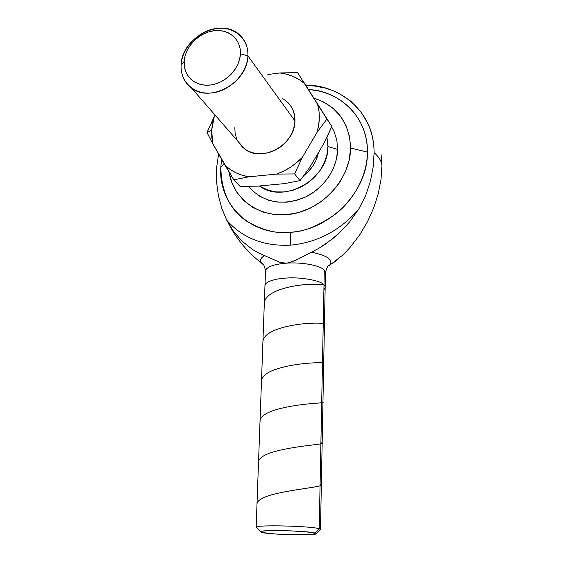 <?xml version="1.0" encoding="UTF-8"?>
<svg xmlns="http://www.w3.org/2000/svg" width="563" height="563" viewBox="0 0 563 563"><rect width="100%" height="100%" fill="white"/><g stroke="black" fill="none" stroke-linecap="round" stroke-linejoin="round"><path stroke-width="0.84" d="M374.113 152.693C373.748 103.444 329.439 83.479 305.92 85.52L314.4 86.012L325.266 88.081L332.198 90.333L338.799 93.282L350.763 101.15L360.658 111.432L368.054 123.769C372.002 132.214 374.022 141.855 374.113 152.693C378.976 156.908 381.58 161.215 381.925 165.621L380.975 179.66L378.237 193.749L373.797 207.634L367.688 221.343L359.623 235.024L367.688 221.343L373.797 207.634L378.237 193.749L380.975 179.66L381.925 165.621C381.58 161.215 378.976 156.908 374.113 152.693L373.149 167.056L374.113 152.693M308.573 89.7C330.516 89.411 367.484 109.532 367.421 152.087C367.273 176.712 352.741 200.667 336.076 213.68C318.609 225.932 303.366 232.118 290.346 232.245L290.578 245.144C317.448 242.569 340.193 230.541 358.814 209.063L365.64 195.628L370.377 181.434L373.149 167.056L370.377 181.434L365.64 195.628L358.814 209.063L349.553 222.019L358.814 209.063C340.193 230.541 317.448 242.569 290.578 245.144L290.346 232.245C330.425 230.063 368.16 190.864 367.421 152.087C368.111 118.272 341.396 91.297 308.573 89.7M218.62 154.044L216.452 168.626L216.586 182.285L218.409 195.692L221.815 208.423L226.762 220.267L233.568 231.4L242.083 241.182L252.442 249.437L258.269 252.822L264.596 255.623C260.563 257.953 259.543 260.451 261.535 263.104L263.998 265.272L261.415 262.949C259.585 260.345 260.641 257.903 264.596 255.623L258.269 252.822L252.442 249.437L242.083 241.182L233.568 231.4L226.762 220.267C242.674 238.17 263.948 246.46 290.578 245.144C263.948 246.46 242.674 238.17 226.762 220.267L221.815 208.423L218.409 195.692L216.586 182.285L216.452 168.626L218.62 154.044M248.656 186.353L253.076 191.258L260.134 196.508L268.34 200.175L277.383 202.096L286.919 202.173L296.567 200.386L305.941 196.797L314.654 191.533L322.36 184.812L328.729 176.895L333.514 168.119L336.519 158.829L337.631 149.406L327.94 146.521L326.962 154.621L324.358 162.601L320.234 170.153L314.752 176.958L308.137 182.743L300.642 187.275L292.591 190.385L284.294 191.941L276.088 191.906L268.298 190.28L259.353 185.98C283.935 204.503 328.82 179.076 327.94 146.521L337.631 149.406C337.357 168.851 323.528 188.929 304.351 197.543C283.055 205.755 265.25 202.94 250.943 189.098M228.416 223.363C236.53 239.043 247.558 252.266 261.485 263.048C263.048 262.837 264.385 265.412 265.504 270.775L265.525 270.627C266.82 266.771 273.724 264.286 286.243 263.167C301.831 261.957 320.248 265.398 324.295 270.149L319.214 528.741L324.295 270.149C320.248 265.398 301.831 261.957 286.243 263.167C273.527 264.314 266.609 266.848 265.504 270.775L256.151 527.242C255.06 524.66 311.114 525.962 319.214 528.741L315.048 533.048L316.174 533.555C318.559 535.793 270.606 534.801 261.732 532.457L275.652 534.02L296.532 534.829L312.81 534.442L316.082 533.457L305.934 531.796L290.536 530.86L265.933 530.796L261.098 531.317L260.24 531.669L261.732 532.457L260.31 531.606C261.309 529.6 308.165 530.825 315.048 533.048L319.214 528.741C311.416 526.046 257.249 524.667 256.264 527.109L256.939 527.855M220.816 166.958L224.306 164.079L220.816 166.958C218.001 204.073 250.155 236.094 290.346 232.245C277.228 234.117 262.682 230.429 246.693 221.189C229.887 209.879 221.259 191.8 220.816 166.958L221.618 159.329L220.816 166.958M350.594 148.069L367.421 152.087L350.594 148.069L349.222 159.976L345.45 171.722L339.419 182.834L331.361 192.849L321.614 201.35L310.579 207.986L298.721 212.497L286.532 214.714L274.498 214.566L263.111 212.089L252.801 207.409L243.962 200.745L236.903 192.384L231.872 182.651L229.042 172.053C233.216 200.161 261.556 219.654 292.697 213.891C323.852 208.451 350.475 178.161 350.594 148.069C349.503 122.628 337.272 105.971 313.908 98.11L323.683 102.009L332.888 108.159L340.467 116.161L346.097 125.725L349.524 136.499L350.594 148.069M309.953 167.084L313.535 160.99L309.953 167.084M318.355 152.777C316.483 161.792 311.705 169.336 304.02 175.417L308.524 171.391L312.831 166.043L316.082 160.11L318.355 152.777M328.145 134.698L324.239 142.756L309.868 167.232L300.037 180.624L294.611 173.918L302.324 157.344C294.942 165.022 286.342 170.61 276.539 174.101L294.611 173.918L302.324 157.344L296.624 162.679L290.346 167.302L283.604 171.131L276.539 174.101L248.867 176.803L242.118 175.206L235.813 172.707L230.063 169.357L224.961 165.226L212.779 143.72L211.653 130.299L206.973 132.516L212.779 143.72L211.744 137.105L211.653 130.299L212.483 123.417L214.229 116.569L215.108 115.105L206.973 132.516L211.653 130.299L214.229 116.569L206.973 132.516L212.779 143.72L233.779 179.822L248.867 176.803C239.444 175.192 231.47 171.335 224.961 165.226L233.779 179.822L248.867 176.803L276.539 174.101L294.611 173.918L300.037 180.624L284.604 183.601L257.446 186.163L239.993 186.318L233.779 179.822L239.993 186.318L257.446 186.163L284.604 183.601L300.037 180.624L309.868 167.232L324.239 142.756L331.825 126.499L317.659 104.458C320.073 113.388 319.861 122.692 317.025 132.375L326.913 119.025L317.659 104.458L318.982 111.157L319.32 118.131L318.665 125.246L317.025 132.375L302.324 157.344L317.025 132.375L326.913 119.025L331.825 126.499L328.145 134.698M290.29 105.281L292.95 109.975L294.519 115.246L294.942 120.89L294.182 126.682L292.274 132.404L289.283 137.815L285.335 142.713L280.571 146.887L275.201 150.18L269.424 152.467L263.477 153.657L257.601 153.699L252.013 152.615L246.939 150.441L242.569 147.274L237.748 141.088L244.56 148.906C261.851 163.129 295.357 144.726 294.942 120.89L247.91 55.836C247.98 82.219 210.407 103.402 191.526 88.046C184.164 82.43 180.702 74.689 181.138 64.815C179.886 81.867 194.348 95.21 212.413 92.867C230.464 90.777 247.305 73.218 247.91 55.836L240.408 53.83C239.866 68.44 225.721 83.19 210.548 84.985C195.361 87.005 183.137 75.829 184.178 61.444L185.044 56.138L186.93 50.895L189.766 45.927L193.454 41.402L197.838 37.496L202.771 34.357L208.071 32.091L213.532 30.803L218.951 30.529L224.137 31.296L228.874 33.083L232.991 35.814L236.319 39.41L238.719 43.717L240.105 48.587L240.408 53.83L239.606 59.242L237.741 64.597L234.862 69.699L231.097 74.337L226.6 78.32L221.533 81.501L216.115 83.753L210.548 84.985L205.059 85.161L199.865 84.274L195.157 82.36L191.124 79.51L187.915 75.843L185.635 71.487L184.382 66.631L184.178 61.444L181.138 64.815L184.178 61.444C185.009 47.095 198.633 32.858 213.532 30.803C228.437 28.53 241.175 39.192 240.408 53.83L247.91 55.836C248.776 38.418 233.582 25.799 215.911 28.509C198.253 30.965 182.138 47.799 181.138 64.815C181.617 37.306 221.928 16.693 239.951 35.258C245.489 40.599 248.142 47.454 247.91 55.836L294.942 120.89C295.04 113.318 292.556 107.054 287.496 102.1M280.001 72.958C289.347 74.133 297.447 77.595 304.309 83.345L297.546 72.592L280.001 72.958L286.722 74.246L293.091 76.427L298.988 79.482L304.309 83.345L317.659 104.458L297.546 72.592L280.001 72.958L267.868 74.506L280.001 72.958M286.651 101.34L282.197 98.3M234.82 127.681L235.116 133.255L236.551 138.512M302.767 80.565L331.825 126.499L302.767 80.565M327.94 146.521L326.962 137.203M337.631 149.406L336.829 140.236L334.155 131.679L331.649 126.9M381.102 154.635L381.925 165.621M286.243 263.167L280.114 262.435L264.596 255.623L280.114 262.435L286.243 263.167L289.6 262.604L286.243 263.167M349.968 247.544L359.623 235.024L349.968 247.544L344.521 253.329L349.968 247.544M341.657 256.059L344.521 253.329L341.657 256.059M332.55 263.484L338.708 258.67L332.55 263.484M311.522 252.189L318.848 248.332L332.36 239.015L338.49 233.729L349.553 222.019L338.49 233.729L325.822 243.899L318.848 248.332L299.192 258.614L289.6 262.604L296.082 260.148L311.522 252.189C327.518 255.553 333.549 259.909 329.629 265.25L329.334 265.539C333.81 260.106 327.877 255.658 311.522 252.189M316.174 533.555L320.474 529.347L319.214 528.741L320.488 529.487L325.449 272.865L324.295 270.149L325.428 273.02M320.488 529.487L319.974 529.839M324.006 285.054C319.883 283.646 301.332 283.618 285.483 287.953C271.992 291.655 264.941 296.68 264.329 303.021M323.232 324.267C330.847 323.317 307.116 321.206 284.287 327.131C270.655 330.713 263.533 335.485 262.928 341.438M322.472 362.896C330.192 362.72 306.019 361.467 283.062 367.196C269.297 370.63 262.105 375.134 261.492 380.708M321.698 402.369C329.489 403.017 305.026 402.644 281.803 408.168C267.868 411.483 260.613 415.712 260.029 420.842M320.903 442.722C328.764 444.228 304.006 444.777 280.522 450.09C266.433 453.264 259.1 457.198 258.537 461.885M320.094 483.983C328.011 486.39 302.95 487.896 279.213 492.984C264.962 496.003 257.558 499.634 257.002 503.857M320.53 527.397L319.214 528.741M264.955 285.814C265.018 280.867 278.059 278.488 285.786 278.101C300.03 276.764 321.163 280.571 324.006 284.864C325.583 286.405 325.555 288.003 323.915 289.663M256.264 527.109L260.31 531.606M244.56 148.906L191.526 88.046M342.339 255.426L329.461 265.419C328.166 265.096 326.836 267.46 325.456 272.52"/></g></svg>
